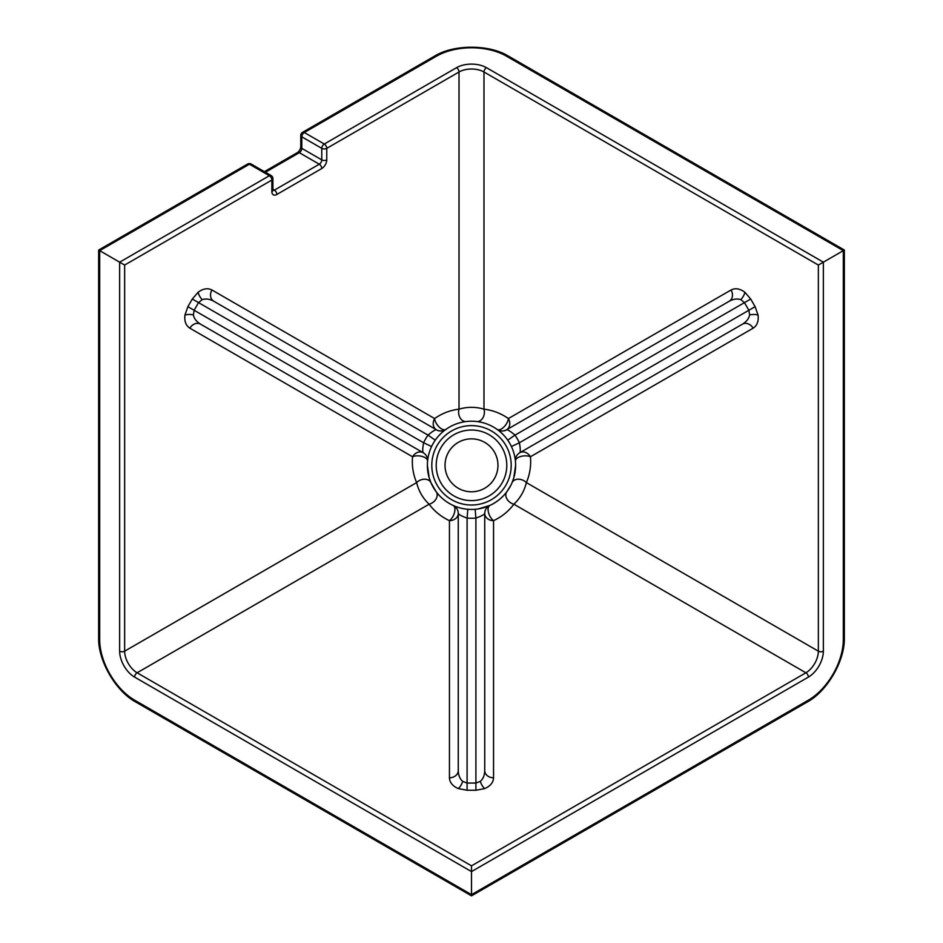 <?xml version="1.0" encoding="UTF-8"?>
<svg xmlns="http://www.w3.org/2000/svg" width="943" height="943" viewBox="0 0 943 943"><rect width="100%" height="100%" fill="white"/><g stroke="black" fill="none" stroke-linecap="round" stroke-linejoin="round"><path stroke-width="1.41" d="M271.867 191.582A3.524 2.039 0 0 0 272.904 190.144L272.904 178.616A3.524 2.039 180 0 1 271.867 180.054L271.867 191.582A7.061 4.078 120 0 0 276.853 194.458L321.775 168.526A3.524 2.039 -120 0 0 319.276 164.212L274.366 190.144A3.524 2.039 60 0 1 276.853 194.458M321.775 168.526A7.061 4.078 120 0 0 326.761 159.886L326.761 148.357A3.524 2.039 180 0 1 321.775 148.357A3.524 2.039 -60 0 1 324.274 144.031L304.306 132.515A3.524 2.039 120 0 0 301.807 136.829A3.524 2.039 180 0 1 300.782 135.391L300.782 146.919A3.524 2.039 0 0 0 301.807 148.357L301.807 136.829L321.775 148.357L321.775 159.886A3.524 2.039 -60 0 1 319.276 164.212L299.32 152.683A3.524 2.039 -120 0 0 297.552 152.507C299.355 151.069 300.44 149.206 300.782 146.919M269.368 175.728A3.524 2.039 -60 0 1 271.136 175.551L251.168 164.035A3.524 2.039 120 0 0 249.412 164.212L269.368 175.728A3.524 2.039 60 0 1 271.867 180.054L124.641 265.054L119.643 262.178L119.643 651.177A21.17 12.224 -120 0 0 134.613 677.109L471.5 871.603L471.5 895.85L471.5 894.659L134.613 700.154A49.401 28.526 60 0 1 99.687 639.649L99.687 250.649L119.643 262.178L269.368 175.728M251.168 164.035A3.524 3.524 0 0 0 247.644 164.035A3.524 2.039 60 0 1 249.412 164.212L99.687 250.649L98.65 250.048L98.65 638.211A3.524 2.039 0 0 0 99.687 639.649M302.538 132.338L434.794 55.979A3.524 2.039 60 0 1 436.562 56.156L304.306 132.515A3.524 2.039 -120 0 0 302.538 132.338A3.524 3.524 0 0 0 300.782 135.391M456.53 67.684A3.524 2.039 -120 0 1 459.017 71.998L326.761 148.357A3.524 2.039 -120 0 0 324.274 144.031L456.53 67.684A21.17 12.224 0 0 1 486.47 67.684L823.357 262.178L818.359 265.054L818.359 651.177A3.524 2.039 0 0 0 823.357 651.177L823.357 262.178L844.35 250.048L508.206 55.979A3.524 2.039 120 0 0 506.438 56.156L843.313 250.649L843.313 639.649A49.401 28.526 -60 0 1 808.387 700.154L471.5 894.659M510.906 485.138L506.839 491.727A8.817 6.613 -143.2 0 0 513.9 504.21C520.159 498.234 524.32 491.032 526.383 482.604L818.359 651.177A17.646 10.184 -60 0 1 805.888 672.783L471.5 865.839L471.5 871.603L808.387 677.109A21.17 12.224 120 0 0 823.357 651.177M427.592 461.08A8.817 8.817 180 0 1 427.592 461.127A8.817 4.479 -174.6 0 0 422.311 456.483A8.817 4.479 -174.6 0 0 412.562 456.766A8.817 7.202 120 0 1 423.207 452.723L200.517 324.144A8.817 7.202 -60 0 0 189.873 328.188L412.562 456.766C411.761 465.712 413.117 474.329 416.617 482.604C418.668 491.02 422.829 498.222 429.1 504.21A8.817 6.613 143.2 0 0 436.161 491.727L430.963 482.722A8.817 6.613 -23.2 0 0 416.617 482.604L124.641 651.177A3.524 2.039 180 0 1 119.643 651.177M476.875 421.533A8.817 6.613 96.8 0 0 483.983 409.156C475.673 406.728 467.363 406.728 459.017 409.156A8.817 6.613 -96.8 0 0 466.125 421.533M445.591 429.619L445.874 429.419A8.817 4.479 54.6 0 1 439.202 427.085A8.817 4.479 54.6 0 1 434.617 418.562L211.927 289.984A8.817 7.202 -60 0 0 213.755 301.23C209.617 298.978 205.763 298.448 202.191 299.65A8.817 4.161 52.2 0 1 198.16 292.224L192.301 299.025L187.893 306.664L184.922 315.151C184.262 321.292 185.912 325.63 189.873 328.188M515.349 460.526L515.408 461.115A8.817 4.479 174.6 0 1 520.689 456.483A8.817 4.479 174.6 0 1 530.438 456.766C531.239 465.712 529.883 474.329 526.383 482.604A8.817 6.613 23.2 0 0 512.037 482.722L511.483 483.948M515.609 465.323L513.805 477.818L512.037 482.722M453.96 505.802L453.123 505.424A8.817 4.479 -65.4 0 1 454.561 512.308A8.817 4.479 -65.4 0 1 449.446 520.642L449.446 777.786A8.817 7.202 180 0 0 458.263 770.584C458.381 775.287 459.854 778.883 462.683 781.382A8.817 4.161 -67.8 0 1 458.263 788.584L467.091 790.258L475.909 790.258L484.737 788.584C490.384 786.097 493.319 782.49 493.554 777.786L493.554 520.642A8.817 7.202 -0 0 1 484.737 513.44A8.817 8.817 180 0 1 489.877 505.424L478.396 508.89M453.324 505.507L453.123 505.424C446.322 502.265 440.676 497.704 436.161 491.727M449.446 503.527A44.109 44.109 0 0 0 515.42 461.186A44.109 44.109 0 0 0 447.677 428.193A44.109 44.109 0 0 0 449.446 503.527M427.58 461.174L427.651 460.514M430.963 482.722L429.195 477.818L427.391 465.323M476.863 509.102L475.178 509.279A44.109 44.109 180 0 1 467.822 509.279L467.091 509.208M458.298 507.405L456.601 506.839M506.839 491.727C502.324 497.704 496.678 502.265 489.877 505.424A8.817 8.817 0 0 0 484.737 513.44C484.195 514.642 481.26 516.186 475.909 518.072L475.909 790.258M515.408 461.08A8.817 8.817 180 0 0 515.408 461.127A8.817 8.817 180 0 1 519.793 452.723A8.817 7.202 -120 0 1 530.438 456.766L753.127 328.188C757.088 325.63 758.738 321.292 758.078 315.151L755.107 306.664L750.699 299.025L744.84 292.224A8.817 4.161 -52.2 0 1 740.809 299.65C737.237 298.448 733.383 298.978 729.245 301.23A8.817 7.202 60 0 0 731.073 289.984L508.383 418.562A8.817 4.479 -54.6 0 1 503.798 427.096A8.817 4.479 -54.6 0 1 497.126 429.419L497.409 429.619M740.809 299.65L744.463 302.632L750.699 299.025M436.303 429.713A8.817 7.202 120 0 1 434.617 418.562C441.972 413.388 450.106 410.252 459.017 409.156L459.017 71.998A17.646 10.184 180 0 1 483.983 71.998L483.983 409.156C492.894 410.252 501.028 413.388 508.383 418.562A8.817 7.202 -120 0 1 506.697 429.713M497.209 429.466A8.817 8.817 180 0 1 497.197 429.466A8.817 8.817 0 0 0 497.209 429.466L497.102 429.395C495.712 428.947 502.466 432.79 506.556 429.796A8.817 8.817 -0 0 1 497.114 429.407M507.735 440.157L514.984 435.124C510.658 431.446 507.853 429.666 506.556 429.796L729.245 301.23L506.556 429.796M511.412 446.522L519.393 442.762A52.938 52.938 0 0 0 514.984 435.124L744.463 302.632L748.872 310.271L749.626 314.927C748.883 318.616 746.502 321.693 742.483 324.144L519.793 452.723C520.548 451.662 520.418 448.338 519.393 442.762L755.107 306.664M515.408 461.115L515.385 460.373A8.817 8.817 180 0 1 519.793 452.723L742.483 324.144A8.817 7.202 60 0 1 753.127 328.188M427.58 461.151A8.817 8.817 0 0 0 423.207 452.723L200.517 324.144C196.498 321.693 194.117 318.616 193.374 314.927L194.128 310.271L187.893 306.664M431.588 446.522L423.607 442.762C422.582 448.338 422.452 451.662 423.207 452.723A8.817 8.817 180 0 1 427.615 460.361M435.265 440.157L428.016 435.124A52.938 52.938 0 0 0 423.607 442.762L194.128 310.271L198.537 302.632L202.191 299.65M445.791 429.466A8.817 8.817 0 0 0 445.803 429.466A8.817 8.817 180 0 1 445.791 429.466L445.898 429.395C447.288 428.947 440.534 432.79 436.444 429.796L213.755 301.23L436.444 429.796A8.817 8.817 180 0 0 445.886 429.407A8.817 8.817 180 0 1 436.444 429.796C435.147 429.666 432.342 431.446 428.016 435.124L192.301 299.025M493.554 777.786A8.817 7.202 180 0 1 484.737 770.584C484.619 775.287 483.146 778.883 480.317 781.382L475.909 783.055L467.091 783.055L462.683 781.382M475.178 509.279L475.909 518.072A52.938 52.938 0 0 1 467.091 518.072L467.822 509.279M471.5 865.839L137.112 672.783L429.1 504.21C434.511 511.389 441.289 516.858 449.446 520.642A8.817 7.202 0 0 0 458.263 513.44A8.817 8.817 180 0 0 453.123 505.424A8.817 8.817 180 0 1 458.263 513.44C458.805 514.63 461.74 516.175 467.091 518.072L467.091 790.258M808.387 677.109A3.524 2.039 60 0 0 805.888 672.783L513.9 504.21C508.489 511.389 501.711 516.858 493.554 520.642A8.817 4.479 65.4 0 1 488.439 512.308A8.817 4.479 65.4 0 1 489.877 505.424M484.737 770.584L484.737 513.44M458.263 513.44L458.263 770.584M506.792 465.323A35.292 35.292 180 0 1 453.854 495.877A35.292 35.292 180 0 1 436.208 465.323M453.854 495.877A35.292 35.292 0 0 0 506.792 465.312A35.292 35.292 0 0 0 453.854 434.758A35.292 35.292 0 0 0 453.854 495.877M265.419 172.251L299.32 152.683A3.524 2.039 120 0 0 301.807 148.357L321.775 159.886A3.524 2.039 0 0 0 326.761 159.886M272.904 189.295L274.366 190.144A3.524 2.039 -60 0 1 272.916 190.439M436.562 56.156A49.401 28.526 180 0 1 506.438 56.156M134.613 700.154A3.524 2.039 -60 0 0 135.344 701.781L471.5 895.85L807.656 701.781A3.524 2.039 -120 0 0 808.387 700.154M807.656 701.781C827.4 690.936 844.845 660.725 844.35 638.211A3.524 2.039 180 0 1 843.313 639.649M124.641 265.054L124.641 651.177A17.646 10.184 60 0 0 137.112 672.783A3.524 2.039 120 0 0 134.613 677.109M818.359 265.054L483.983 71.998A3.524 2.039 -60 0 1 486.47 67.684M449.446 777.786C449.681 782.49 452.616 786.097 458.263 788.584M211.927 289.984C207.731 287.827 203.146 288.582 198.16 292.224M744.84 292.224C739.854 288.582 735.269 287.827 731.073 289.984M451.65 499.696A39.7 39.7 180 0 1 451.65 430.939A39.7 39.7 180 0 1 511.2 465.323A39.7 39.7 180 0 1 451.65 499.696M749.626 314.927A8.817 4.161 172.2 0 1 758.078 315.151M519.793 452.723L742.483 324.144M184.922 315.151A8.817 4.161 -172.2 0 1 193.374 314.927M200.517 324.144L423.207 452.723M484.737 788.584A8.817 4.161 67.8 0 1 480.317 781.382M458.263 488.238A26.463 26.463 180 0 1 458.263 442.397A26.463 26.463 180 0 1 497.963 465.312A26.463 26.463 180 0 1 458.263 488.238M264.382 171.661L297.552 152.507M272.904 178.616A3.524 3.524 0 0 0 271.136 175.551M247.644 164.035L98.65 250.048M434.794 55.979C454.054 44.297 488.945 44.297 508.206 55.979M844.35 638.211L844.35 250.048M135.344 701.781C115.6 690.936 98.155 660.725 98.65 638.211"/></g></svg>
